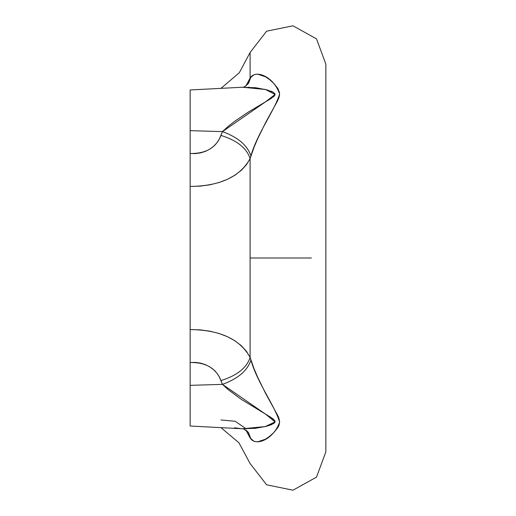 <?xml version="1.0" encoding="UTF-8"?>
<svg xmlns="http://www.w3.org/2000/svg" width="516" height="516" viewBox="0 0 516 516"><rect width="100%" height="100%" fill="white"/><g stroke="black" fill="none" stroke-linecap="round" stroke-linejoin="round"><path stroke-width="0.77" d="M274.86 422.404L271.468 424.616M274.383 420.089L275.067 421.25M190.146 425.926L190.146 186.431L200.176 186.134L209.935 184.805L219.1 182.509L227.575 179.245L235.019 175.156L241.378 170.254L246.429 164.72L250.099 158.631L250.099 357.369L246.429 351.28L241.378 345.746L235.019 340.844L227.575 336.755L219.1 333.491L209.935 331.195L200.176 329.866L190.146 329.569L190.146 153.478L195.383 153.607L200.524 152.897L205.323 151.401L209.709 149.182L213.495 146.389L216.681 143.074L219.177 139.397L222.467 131.625C237.973 137.282 247.454 145.357 250.911 155.858C257.432 133.051 274.254 111.217 279.627 94.067C274.396 77.987 257.387 69.441 250.911 76.974L248.512 83.405L250.911 76.974L245.868 85.998L250.099 78.09L248.422 83.553L250.099 78.09L246.429 85.134L250.099 78.09L250.099 52.471L239.321 72.73L220.971 88.359L239.321 72.73L250.099 52.471L250.099 78.09L253.969 74.685L257.555 74.123L265.54 76.826L269.713 79.703L273.848 83.476L277.634 88.171L279.485 92.461L279.459 95.724L277.576 100.826L265.508 122.763L257.555 139.03L253.982 147.453L250.099 158.631L250.099 258L311.387 258L250.099 258L250.099 357.369L253.969 368.508L257.555 376.983L265.54 393.302L277.634 415.296L279.053 418.715L279.627 422.062L279.014 425.171L277.576 427.925L273.796 432.576L269.668 436.33L265.508 439.187L257.555 441.877L253.982 441.322L250.099 437.91C250.099 471.753 250.099 471.753 250.099 437.91L246.429 430.866L250.099 437.91C250.099 471.753 250.099 471.753 250.099 437.91L248.422 432.447L250.099 437.91L245.868 430.002M278.324 99.207L279.04 97.337M278.305 89.3L277.602 88.113M273.796 83.424L271.487 81.206M265.366 76.729L261.902 75.078M265.546 439.168L267.159 438.161M269.713 436.297L271.487 434.795M278.305 426.7L279.04 425.1M278.324 416.793L277.608 415.238M248.422 432.447L245.855 429.996L246.429 430.866M190.146 94.647L190.146 130.651L222.467 131.625L190.146 130.651L190.146 153.478L190.146 90.074M190.146 89.971L242.533 87.23L265.521 89.507L275.105 94.46L265.488 101.858L222.467 131.625C237.973 137.282 247.454 145.357 250.911 155.858L250.099 158.631C246.796 148.176 237.083 140.436 220.971 135.424C237.083 140.436 246.796 148.176 250.099 158.631C239.992 176.814 220.01 186.083 190.146 186.431L190.146 153.478C205.871 153.755 216.146 147.737 220.971 135.424L222.467 131.625L228.149 126.394L234.535 121.415L248.267 112.107L269.475 99.498L274.77 95.408L275.022 93.918L273.293 92.261L266.514 89.765L255.736 87.733L241.785 87.269M273.564 92.422L275.105 94.331L274.686 95.531L270.068 99.136M269.03 99.769L268.365 100.169M248.583 87.178L249.002 87.191M241.901 428.738L255.349 428.312L265.998 426.371L269.475 425.358L274.209 423.12L275.086 421.862L274.622 420.379L270.023 416.838L241.501 399.487L228.182 389.632L222.467 384.375L190.146 385.349L222.467 384.375L219.177 376.603L216.681 372.926L213.495 369.611L209.709 366.818L205.323 364.599L200.524 363.103L195.383 362.393L190.146 362.522L190.146 421.353M234.535 427.79L241.314 428.693M278.582 426.152L279.627 421.972M279.627 421.817L278.892 418.218M264.805 413.748L268.139 415.696M270.32 417.025L273.293 419.076M275.099 421.501L273.203 423.791M272.009 424.391L270.616 424.952M267.494 425.964L264.598 426.713M190.146 329.569C220.01 329.918 239.992 339.186 250.099 357.369C246.796 367.824 237.083 375.564 220.971 380.576C216.146 368.263 205.871 362.245 190.146 362.522L190.146 353.002M264.373 89.236L267.933 90.158M270.481 90.997L272.583 91.88M273.964 96.337L273.08 97.092M271.893 97.95L270.352 98.956M267.372 100.762L264.805 102.252M190.146 154L190.146 162.63M190.146 110.63L190.146 116.41M190.146 116.442L190.146 115.971M250.099 357.369L250.911 360.142C247.454 370.643 237.973 378.718 222.467 384.375L220.971 380.576C237.083 375.564 246.796 367.824 250.099 357.369M190.146 426.029L242.533 428.77L265.185 426.577L275.067 421.94L265.882 414.367L222.467 384.375C237.973 378.718 247.454 370.643 250.911 360.142C257.387 382.943 274.396 404.886 279.627 422.062C274.254 438.026 257.432 446.54 250.911 439.026L248.512 432.595L250.911 439.026L250.099 437.91M246.222 428.861L235.232 421.275L220.971 419.979M190.146 400.035L190.146 405.37M220.971 427.641L238.953 442.812L250.099 463.529L266.604 484.801L292.978 490.2L316.508 477.126L325.854 451.874L325.854 64.126L316.508 38.874L292.978 25.8L266.604 31.199L250.099 52.471M248.512 83.405L248.512 83.405C245.474 86.295 243.481 87.572 242.533 87.23M248.338 432.273L243.584 428.964L242.533 428.77"/></g></svg>
